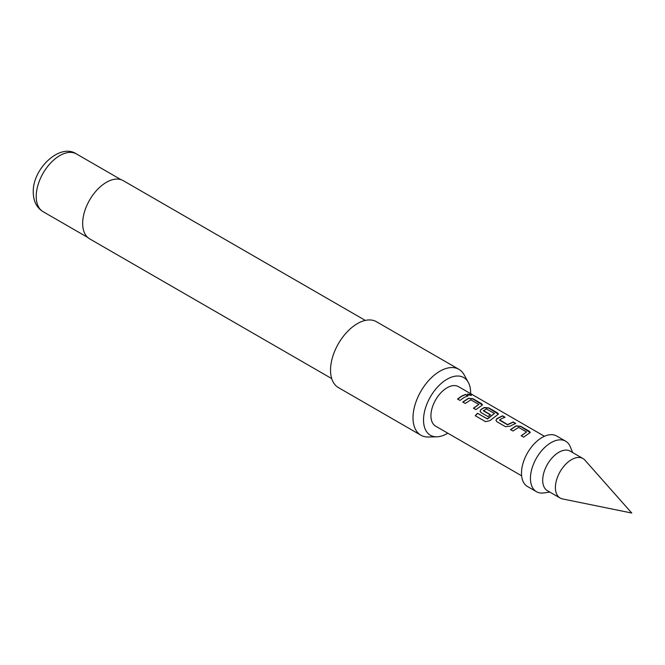 <?xml version="1.0" encoding="UTF-8"?>
<svg xmlns="http://www.w3.org/2000/svg" width="665" height="665" viewBox="0 0 665 665"><rect width="100%" height="100%" fill="white"/><g stroke="black" fill="none" stroke-linecap="round" stroke-linejoin="round"><path stroke-width="1" d="M470.77 394.678L471.385 395.359L467.985 394.835L467.404 394.037L470.77 394.678M467.395 394.162L471.294 395.459M510.554 429.756L516.165 426.049L520.687 426.539L530.213 432.574M521.244 435.924L526.547 431.984L518.634 427.412L512.956 430.995L510.512 429.582L516.181 425.833L520.728 426.307L529.29 431.252L530.246 432.458L523.646 437.163L521.202 435.75L526.547 431.984M495.974 420.488L496.871 418.825L502.491 416.032L504.943 417.445M499.623 419.823L507.536 424.594L513.222 421.976L515.666 423.389L509.988 426.215L505.458 426.664L496.888 421.718L495.949 420.405L496.855 418.634L502.532 415.808L504.984 417.221L501.036 418.933L499.639 420.222L507.553 424.794L513.181 422.2L515.624 423.613M480.064 411.311L480.961 409.64L484.353 407.678L488.866 408.169L498.401 414.204M475.35 415.849L477.537 413.389L487.536 418.925L494.461 413.455L486.223 408.875L483.463 410.879L490.421 414.902M483.447 410.48L490.404 414.702L487.994 416.581L480.978 412.533L480.039 411.219L480.945 409.449L484.369 407.462L488.916 407.944L497.478 412.89L498.434 414.096L489.881 420.646L485.541 421.66L475.259 415.725L477.47 413.239L487.154 418.825L494.461 413.455M462.832 402.2L468.443 398.493L472.965 398.983L482.491 405.027M473.522 408.377L478.825 404.428L470.911 399.865L465.234 403.439L462.79 402.026L468.459 398.277L473.006 398.759L481.568 403.705L482.524 404.91L475.924 409.607L473.472 408.194L478.825 404.428M457.611 399.183L461.552 396.348L465.458 394.653L467.902 396.066M572.673 452.582L570.329 446.838A29.16 16.833 120 0 0 565.649 441.203L556.68 436.024A29.16 16.833 120 0 0 542.1 437.47A29.16 16.833 120 0 0 523.056 463.164A29.16 16.833 120 0 0 527.52 486.531L536.489 491.709A29.16 16.833 120 0 0 543.712 492.94L549.855 492.108M565.649 441.203A29.16 16.833 120 0 0 551.069 442.641A29.16 16.833 120 0 0 532.017 468.343A29.16 16.833 120 0 0 536.489 491.709M582.939 458.501L570.238 451.169A22.818 13.175 120 0 0 558.833 452.3A22.818 13.175 120 0 0 543.92 472.416A22.818 13.175 120 0 0 547.42 490.695L560.121 498.027A22.818 13.175 120 0 0 562.482 498.916L631.75 513.039L584.892 460.105A22.818 13.175 120 0 0 582.939 458.501A22.818 13.175 120 0 0 571.526 459.631A22.818 13.175 120 0 0 556.622 479.739A22.818 13.175 120 0 0 560.121 498.027M544.436 436.273L458.484 386.648A22.818 13.175 120 0 0 447.08 387.778A22.818 13.175 120 0 0 432.167 407.894A22.818 13.175 120 0 0 435.666 426.182L521.618 475.799M463.995 397.554L460.014 400.421L457.57 399.008L461.552 396.141L465.5 394.428L467.944 395.841L463.995 397.554M470.612 393.655A33.308 19.227 120 0 0 470.629 392.816A33.308 19.227 120 0 0 468.285 382.358A33.308 19.227 120 0 0 441.826 382.932A33.308 19.227 120 0 0 423.522 420.014A33.308 19.227 120 0 0 436.847 436.814A33.308 19.227 120 0 0 447.794 433.181M436.847 436.814L428.218 436.988A38.038 21.962 -60 0 1 420.887 435.209A38.038 21.962 -60 0 1 413.007 417.803A38.038 21.962 -60 0 1 429.615 379.524A38.038 21.962 -60 0 1 458.925 369.333A38.038 21.962 -60 0 1 464.128 374.794L468.285 382.358M365.309 320.414L123.216 180.639A33.599 19.401 120 0 0 97.323 189.641A33.599 19.401 120 0 0 82.66 223.448A33.599 19.401 120 0 0 89.617 238.835L331.719 378.609M458.925 369.333L376.448 321.719A38.038 21.962 120 0 0 347.138 331.91A38.038 21.962 120 0 0 330.53 370.181A38.038 21.962 120 0 0 338.41 387.595L420.887 435.209M43.125 211.694C36.716 207.796 33.425 201.329 33.25 192.293C32.477 168.719 60.05 142.651 76.467 153.947A33.341 19.252 120 0 0 50.773 162.875A33.341 19.252 120 0 0 36.218 196.433A33.341 19.252 120 0 0 43.125 211.694L87.68 237.422M76.467 153.947L121.03 179.666"/></g></svg>
